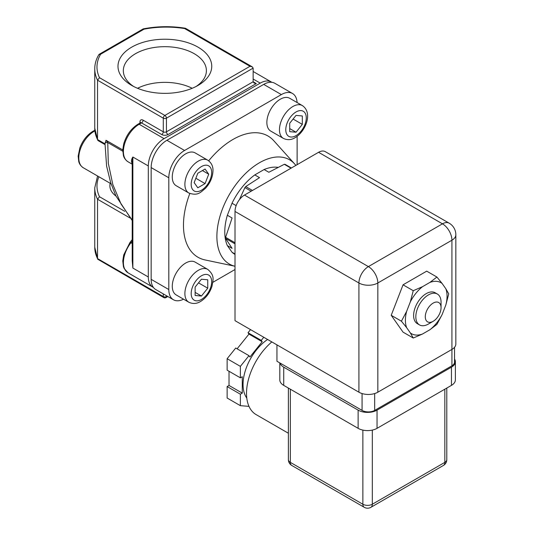 <?xml version="1.0" encoding="UTF-8"?>
<svg xmlns="http://www.w3.org/2000/svg" width="534" height="534" viewBox="0 0 534 534"><rect width="100%" height="100%" fill="white"/><g stroke="black" fill="none" stroke-linecap="round" stroke-linejoin="round"><path stroke-width="0.8" d="M196.011 86.521A41.532 23.977 0 0 0 206.398 70.655A41.532 23.977 0 0 0 194.236 53.7A41.532 23.977 0 0 0 148.973 48.507A41.532 23.977 0 0 0 123.334 70.655A41.532 23.977 0 0 0 133.72 86.521M192.2 88.284A41.532 23.977 0 0 0 137.532 88.284M131.718 85.427L131.718 85.427A46.885 27.067 180 0 1 131.718 47.152A46.885 27.067 180 0 1 198.021 47.152A46.885 27.067 180 0 1 198.021 85.427A46.885 27.067 180 0 1 131.718 85.427M428.435 324.031L433.167 321.301L428.435 324.031A17.836 10.3 -60 0 1 419.517 324.919A17.836 10.3 -60 0 1 416.787 310.628A17.836 10.3 -60 0 1 428.435 294.908A17.836 10.3 -60 0 1 437.353 294.027A17.836 10.3 -60 0 1 441.051 302.191L441.051 307.651A11.147 6.435 -60 0 1 433.167 321.301A11.147 6.435 -60 0 1 425.284 316.755A11.147 6.435 -60 0 1 433.167 303.098A11.147 6.435 -60 0 1 441.051 307.651M437.353 294.027L435.15 292.752A17.836 10.3 120 0 0 426.232 293.633A17.836 10.3 120 0 0 414.578 309.353A17.836 10.3 120 0 0 417.314 323.644L419.517 324.919M189.824 193.508A70.001 40.417 -60 0 0 205.056 259.938L235.013 266.259A60.195 34.75 -60 0 1 218.86 220.549A60.195 34.75 -60 0 1 259.451 162.763A60.195 34.75 -60 0 1 294.601 163.898A60.195 34.75 -60 0 1 295.843 165.413M208.701 160.807A70.001 40.417 -60 0 1 232.964 139.461A70.001 40.417 -60 0 1 273.842 140.789L294.601 163.898M207.759 269.396L195.15 262.121A18.95 10.94 120 0 0 185.672 263.055A18.95 10.94 120 0 0 173.296 279.756A18.95 10.94 120 0 0 176.2 294.942L188.809 302.217C192.781 304.093 196.686 303.853 200.517 301.503C206.024 298.039 209.869 292.899 212.045 286.077C212.919 280.036 215.209 275.804 207.759 269.396A18.95 10.94 120 0 0 198.288 270.337A18.95 10.94 120 0 0 185.905 287.038A18.95 10.94 120 0 0 188.809 302.217M207.759 160.187L195.15 152.904A18.95 10.94 120 0 0 180.545 157.977A18.95 10.94 120 0 0 172.275 177.048A18.95 10.94 120 0 0 176.2 185.725L188.809 193.008C198.081 196.258 200.604 192.153 205.396 188.375C210.216 183.082 212.746 177.181 212.993 170.68C213.106 166.167 211.364 162.67 207.759 160.187A18.95 10.94 120 0 0 193.161 165.26A18.95 10.94 120 0 0 184.884 184.33A18.95 10.94 120 0 0 188.809 193.008M302.344 105.578L289.735 98.296A18.95 10.94 120 0 0 280.257 99.237A18.95 10.94 120 0 0 267.881 115.931A18.95 10.94 120 0 0 270.785 131.117L283.394 138.399C287.365 140.275 291.264 140.035 295.095 137.679C305.595 131.544 313.184 112.781 302.344 105.578A18.95 10.94 120 0 0 292.866 106.52A18.95 10.94 120 0 0 280.49 123.214A18.95 10.94 120 0 0 283.394 138.399M246.795 398.07A37.901 21.881 -60 0 1 243.057 384.467A37.901 21.881 -60 0 1 267.587 339.47M288.387 433.241L256.126 414.611A46.371 26.773 -60 0 1 246.521 393.384A46.371 26.773 -60 0 1 271.826 341.92M377.832 392.203L451.924 349.43L451.924 240.213L377.832 282.987L377.832 392.203A13.377 7.723 180 0 1 358.921 392.203L235.013 320.667L235.013 211.451A13.377 7.723 -60 0 1 244.472 195.07L368.38 266.606L442.466 223.833L318.564 152.297L244.472 195.07M403.05 284.816L413.249 290.703L422.521 286.678L429.937 282.393A29.45 17.001 -60 0 1 442.125 283.481L436.912 277.039L426.713 271.152L403.05 284.816L391.215 315.307L403.05 332.141L413.249 338.029L422.521 334.004A29.45 17.001 -60 0 1 410.339 332.916L413.249 338.029M454.534 359.028A13.377 7.723 180 0 1 455.369 361.712L455.369 379.914A13.377 7.723 180 0 1 451.45 385.374L377.044 428.335A13.377 7.723 180 0 1 358.127 428.335L283.728 385.374A13.377 7.723 180 0 1 279.809 379.914L279.809 362.913M454.534 347.294L454.534 362.165A8.918 5.146 180 0 1 451.924 365.81L374.681 410.406A8.918 5.146 180 0 1 362.072 410.406L276.946 361.258L276.946 344.877M455.842 234.753A13.377 13.377 0 0 0 449.154 223.165A13.377 7.723 -60 0 0 442.466 223.833A13.377 7.723 60 0 1 451.924 240.213A13.377 7.723 0 0 0 455.842 234.753L455.842 343.969A13.377 7.723 180 0 1 451.924 349.43L451.924 365.81M318.564 152.297A13.377 7.723 -60 0 1 325.253 151.636L449.154 223.165M455.369 361.712A13.377 7.723 180 0 1 451.45 367.172L377.044 410.132A13.377 7.723 180 0 1 358.127 410.132L283.728 367.172A13.377 7.723 180 0 1 280.003 363.02M240.373 377.825L240.373 366.364L227.137 358.714L227.137 370.175L240.373 377.825L242.269 376.73L242.269 393.111L240.373 394.205L240.373 405.666L248.991 406.374M240.373 366.364L248.971 355.671L249.919 357.012L262.201 341.727L248.964 334.084L237.116 348.822M227.137 358.714L235.728 348.021L248.971 355.671M248.964 334.084L248.016 332.742L261.26 340.385L262.201 341.727M261.26 340.385L263.763 337.268M248.016 332.742L250.526 329.618M240.373 394.205L227.137 386.563L227.137 398.024L240.373 405.666M227.137 386.563L229.026 385.468L242.269 393.111M229.026 385.468L229.026 371.27M289.715 123.247L289.715 131.651L296.023 132.218L302.324 124.375L302.324 115.965L296.023 115.404L289.715 123.247M293.093 119.042L302.324 124.375M289.715 128.574L296.023 132.218M197.8 187.801L205.076 183.596L208.721 174.211L205.076 169.031L197.8 173.236L194.156 182.621L197.8 187.801M195.844 178.263L205.076 183.596M202.413 170.573L208.721 174.211M207.746 288.193L207.746 279.789L201.438 279.222L195.13 287.065L195.13 295.476L201.438 296.036L207.746 288.193L198.514 282.866M195.13 292.398L201.438 296.036M297.091 102.548A22.294 12.869 120 0 0 292.505 93.49A22.294 12.869 120 0 0 281.358 94.591L184.57 150.475A22.294 12.869 120 0 0 168.811 177.775L168.811 289.541A22.294 12.869 120 0 0 173.423 299.748A22.294 12.869 120 0 0 183.562 299.187M292.505 93.49L274.85 83.297A22.294 12.869 120 0 0 263.703 84.399L166.915 140.282A22.294 12.869 120 0 0 151.155 167.583L151.155 279.349A22.294 12.869 120 0 0 155.768 289.555L173.423 299.748M212.839 282.326L235.013 269.516M297.124 164.672L297.124 136.33M235.013 254.431L234.927 254.384A49.048 28.315 -60 0 1 232.023 252.248L235.013 253.977M235.013 243.851L225.608 238.418L232.083 248.343L227.357 245.613L232.023 252.248M227.357 245.613A49.048 28.315 -60 0 1 227.357 215.262L232.083 217.992L225.608 237.323L235.013 242.756M236.148 205.617L232.023 203.24L227.357 215.262M232.023 203.24A49.048 28.315 -60 0 1 254.785 174.918L259.511 177.648L245.72 186.573L252.455 190.464M291.037 168.19L284.302 164.298L268.842 172.262L264.116 169.532L254.785 174.918M264.116 169.532A49.048 28.315 -60 0 1 278.101 167.376M284.302 164.298A55.736 32.18 -60 0 1 285.129 164.372L291.384 167.99M251.154 191.212L244.899 187.601L239.392 199.709M244.899 187.601A55.736 32.18 -60 0 1 245.72 186.573M225.608 238.418A55.736 32.18 -60 0 1 225.608 237.323M104.991 144.601L98.109 140.629L97.528 139.541L105.024 143.866L105.191 142.845A6.688 0.647 2.1 0 1 107.748 142.551L108.302 163.237L112.801 184.47L121.085 204.088L132.212 220.182M105.024 143.866L106.593 166.034L110.618 182.488L115.905 195.918L132.212 220.589M132.579 164.018C131.037 162.022 131.13 159.693 132.866 157.029L132.212 162.563L132.212 260.712L132.866 268.061L132.212 255.052M163.291 293.894L163.291 296.55L97.528 258.583L97.669 259.197L94.752 247.202A71.336 41.185 0 0 0 97.528 258.583L97.528 199.242L99.518 196.752L124.809 211.351M256.293 83.584L254.071 83.05L253.143 81.762L256.293 83.584L168.016 134.548A2.229 1.288 -120 0 1 166.441 131.818L253.143 81.762L253.143 68.112L252.222 66.823L249.992 66.289L184.637 28.562A69.106 39.896 0 0 0 144.006 29.183L100.599 54.248L98.837 54.675C96.133 59.214 94.772 63.926 94.752 68.813L94.752 128.153A71.336 41.185 0 0 0 97.528 139.541L97.528 80.2A71.336 41.185 180 0 1 94.752 68.813M100.599 54.248A69.106 39.896 0 0 0 99.518 77.704L97.528 80.2L163.291 118.168A2.229 1.288 180 0 0 166.441 118.168L166.441 131.818A2.229 1.288 180 0 1 163.291 131.818A2.229 1.288 -60 0 1 161.715 134.548A4.459 2.577 0 0 0 168.016 134.548M252.222 66.823L185.465 28.282L184.637 28.562M99.231 54.288L143.152 28.923L144.006 29.183M97.669 259.197L163.751 297.572A2.229 2.229 0 0 0 165.981 297.572A2.229 1.288 -120 0 0 166.441 296.55L167.162 296.13M271.853 82.316A22.294 12.869 120 0 0 271.385 82.022A22.294 12.869 120 0 0 260.238 83.124L164.078 138.646A22.294 12.869 120 0 0 148.312 165.947L148.312 276.979A22.294 12.869 120 0 0 152.931 287.185A22.294 12.869 120 0 0 153.418 287.446M105.191 142.845L106.026 140.282L107.748 142.551L122.76 151.215M406.628 311.389L401.421 321.201L406.628 327.636A29.45 17.001 -60 0 1 406.628 311.389L410.339 301.837L413.249 290.703M391.215 315.307L401.421 321.201M410.339 332.916L406.628 327.636M436.912 277.039L429.937 282.393M442.125 283.481L445.83 288.76A29.45 17.001 -60 0 1 445.83 305.007L448.747 293.874L445.83 288.76M445.83 305.007L442.125 314.559A29.45 17.001 -60 0 1 429.937 329.718L436.912 324.372L442.125 314.559M429.937 329.718L422.521 334.004M422.521 286.678A29.45 17.001 120 0 0 410.339 301.837M94.898 130.917A21.627 12.482 120 0 0 94.091 131.364A21.627 12.482 120 0 0 79.96 150.421A21.627 12.482 120 0 0 83.277 167.749C79.493 165.193 78.892 162.029 78.752 161.562L78.158 156.175L79.846 147.925C82.697 140.462 87.075 134.908 92.976 131.251L94.838 130.303M201.438 299.461A14.491 8.364 120 0 0 211.684 281.712A14.491 8.364 120 0 0 201.438 275.798A14.491 8.364 120 0 0 191.192 293.546A14.491 8.364 120 0 0 201.438 299.461M191.192 184.33A14.491 8.364 120 0 0 201.438 190.244A14.491 8.364 120 0 0 211.684 172.502A14.491 8.364 120 0 0 201.438 166.581A14.491 8.364 120 0 0 191.192 184.33M296.023 111.98A14.491 8.364 120 0 0 285.777 129.722A14.491 8.364 120 0 0 296.023 135.643A14.491 8.364 120 0 0 306.269 117.894A14.491 8.364 120 0 0 296.023 111.98M358.921 392.203L358.921 282.987L235.013 211.451M358.921 282.987A13.377 7.723 0 0 0 377.832 282.987A13.377 7.723 60 0 0 368.38 266.606A13.377 7.723 120 0 0 358.921 282.987M362.072 410.406L362.072 393.551M374.681 393.551L374.681 410.406M283.728 385.374L283.728 367.172M451.45 385.374L451.45 367.172M377.044 428.335L377.044 410.132M358.127 428.335L358.127 410.132M372.318 430.097L372.318 504.236L444.829 462.371L444.829 389.199M290.349 389.199L290.349 462.371L362.86 504.236L362.86 430.097M372.318 504.236A6.688 3.858 180 0 1 362.86 504.236A6.688 3.858 -60 0 0 364.241 507.3A6.688 6.688 0 0 0 370.93 507.3A6.688 3.858 -120 0 0 372.318 504.236M443.447 465.434A6.688 6.688 0 0 0 446.791 459.64A6.688 3.858 180 0 1 444.829 462.371A6.688 3.858 60 0 1 443.447 465.434L370.93 507.3M364.241 507.3L291.731 465.434A6.688 3.858 -60 0 1 290.349 462.371A6.688 3.858 180 0 1 288.387 459.64L288.387 388.071M263.703 84.399L281.358 94.591M166.915 140.282L184.57 150.475M151.155 167.583L168.811 177.775M151.155 279.349L168.811 289.541M106.026 140.282L122.767 149.947M98.877 176.754A69.106 39.896 0 0 0 99.518 196.752M129.849 217.905L97.528 199.242A71.336 41.185 180 0 1 94.752 187.861L97.588 176.013M148.312 165.947L132.866 157.029L132.866 268.061L148.312 276.979M115.965 196.051A28.983 16.734 180 0 1 110.198 183.289M161.715 134.548L141.537 122.9A2.229 1.288 -60 0 0 143.112 120.17L163.291 131.818L163.291 118.168A2.229 1.288 120 0 1 164.866 115.437L249.992 66.289M253.143 68.112L166.441 118.168A2.229 1.288 -120 0 0 164.866 115.437L99.518 77.704M143.112 120.17A4.459 2.577 -120 0 0 139.961 121.986A2.229 1.288 180 0 1 140.576 122.666M138.059 124.155L140.422 122.787A2.229 1.288 60 0 1 141.537 122.9L139.174 124.262A22.294 12.869 120 0 0 124.609 143.906A22.294 12.869 120 0 0 128.026 161.775C124.215 159.212 123.574 156.055 123.421 155.568L122.767 149.914L123.701 143.933C126.344 135.135 131.13 128.547 138.059 124.155A2.229 1.288 60 0 1 139.174 124.262L164.078 138.646M139.961 123.054L139.961 121.986M129.976 242.469A2.229 0.421 37.8 0 1 130.91 242.763A22.294 12.869 120 0 0 128.026 272.807L124.148 268.509L123.421 266.606L122.767 260.946L123.701 254.972L129.976 242.469L132.212 239.592M132.212 241.088L130.91 242.763L132.212 243.517M163.751 297.572A2.229 1.288 120 0 1 163.291 296.55A2.229 1.288 0 0 0 166.441 296.55L166.441 295.716M253.143 79.032L260.238 83.124M111.039 183.776L83.277 167.749M446.791 459.64L446.791 388.071M288.387 459.64A6.688 6.688 0 0 0 291.731 465.434M97.662 140.155L94.752 128.153M143.286 28.876C157.19 26.193 171.207 25.979 185.331 28.235M165.981 297.572L167.816 296.51M94.752 247.202L94.752 187.861M253.143 71.489L271.385 82.022M128.026 161.775L132.212 164.192M128.026 272.807L152.931 287.185"/></g></svg>
